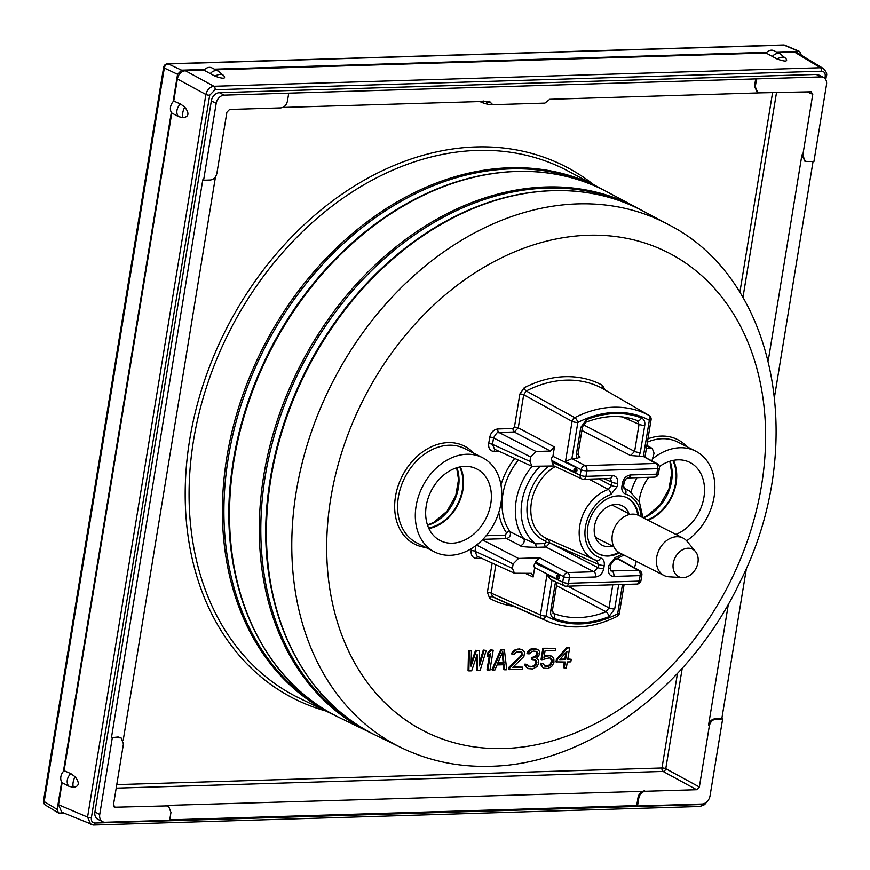 <?xml version="1.0" encoding="UTF-8"?>
<svg xmlns="http://www.w3.org/2000/svg" width="870" height="870" viewBox="0 0 870 870"><rect width="100%" height="100%" fill="white"/><g stroke="black" fill="none" stroke-linecap="round" stroke-linejoin="round"><path stroke-width="1.3" d="M682.265 577.615L668.954 576.788A20.978 15.997 -63 0 1 663.995 575.461L619.657 552.874A20.978 15.997 117 0 1 612.35 534.691A20.978 15.997 -63 0 1 638.7 515.486L683.037 538.062A20.978 15.997 -63 0 1 687.039 541.303L695.521 551.58A15.388 11.734 -63 0 1 697.947 562.542A15.388 11.734 -63 0 1 682.265 577.615A15.388 11.734 -63 0 1 673.26 563.303A15.388 11.734 -63 0 1 682.678 549.699A15.388 11.734 -63 0 1 695.521 551.58M663.995 575.461A20.978 15.997 -63 0 1 656.687 557.279A20.978 15.997 -63 0 1 683.037 538.062M459.664 466.994A39.509 30.135 -63 0 1 428.616 527.949M673.478 460.35A40.216 30.667 -63 0 1 676.12 483.122A40.216 30.667 -63 0 1 648.074 520.26M672.836 460.48A39.509 30.135 -63 0 1 647.345 519.89M460.317 466.864A40.216 30.667 -63 0 1 462.96 489.636A40.216 30.667 -63 0 1 428.888 528.547M639.124 501.316A40.216 30.667 -63 0 1 639.417 499.26A40.216 30.667 -63 0 1 648.672 477.304M659.351 466.603A40.216 30.667 -63 0 1 689.921 462.448A40.216 30.667 -63 0 1 703.928 497.292A40.216 30.667 -63 0 1 675.892 534.43M482.513 457.674A52.874 40.324 -63 0 0 416.099 506.079A52.874 40.324 117 0 0 434.511 551.895A52.874 40.324 117 0 0 500.924 503.491A52.874 40.324 -63 0 0 482.513 457.674L464.776 448.648A52.874 40.324 117 0 0 398.373 497.053A52.874 40.324 117 0 0 416.773 542.869L434.511 551.895M490.767 503.806A40.216 30.667 -63 0 1 440.263 540.618A40.216 30.667 -63 0 1 426.256 505.774A40.216 30.667 -63 0 1 476.76 468.952A40.216 30.667 -63 0 1 490.767 503.806M686.604 540.803A52.874 40.324 -63 0 0 714.085 496.977A52.874 40.324 117 0 0 695.674 451.171A52.874 40.324 117 0 0 653.163 458.381M636.981 477.663A52.874 40.324 117 0 0 630.978 492.018M476.358 656.85L476.477 670.226L480.088 670.553L486.178 650.423L484.068 650.488L479.457 665.909L479.163 650.629L476.358 650.716L471.04 666.159L471.453 650.869L469.343 650.934L468.865 670.9L471.671 670.813L477.13 654.512L477.282 670.639M486.178 650.423L483.263 650.075L479.403 662.983M479.163 650.629L475.553 650.303L471.116 663.179M471.453 650.869L468.538 650.521L468.06 670.487L468.865 670.9M493.192 650.205L490.278 649.857L487.689 652.913L487.124 656.317L487.929 656.73L490.528 653.685L487.798 670.313L489.908 670.259L493.192 650.205L491.082 650.271L488.494 653.316L487.929 656.73M489.44 654.958L486.993 669.911L487.798 670.313M504.404 649.857L500.794 649.542L491.909 669.759L494.812 670.107L497.053 664.941L504.067 664.723L504.633 669.802L506.731 669.737L504.404 649.857L501.598 649.944L492.714 670.172M503.306 664.756L503.828 669.389L504.633 669.802M520.706 651.793L521.761 653.566L520.641 656.143L509.08 667.116L508.732 669.247L522.163 669.269L522.511 667.138L512.691 667.431L523.903 656.48L524.599 652.217L522.217 649.738L520.184 649.379L516.258 649.923L513.039 652.565L512.408 654.283L514.159 654.229L516.258 652.043L521.163 651.902L522.435 654.827L509.885 667.518L509.537 669.65M522.511 667.138L513.169 666.986M522.217 649.738L519.379 648.966L515.453 649.509L512.223 652.163L511.593 653.881L512.408 654.283M538.073 659.449L536.464 658.633L539.607 654.305L539.683 651.76L538.552 650.097L534.909 648.933L530.145 650.347L527.829 653.816L529.58 653.761L531.69 651.576L533.506 651.097L536.594 651.423L537.997 653.5L536.04 656.959L532.386 657.916L532.114 659.623L535.55 659.949L536.464 660.765L536.605 664.158L535.267 665.898L530.569 666.888L528.253 666.115L527.481 664.441L525.73 664.495L526.361 667.018L528.536 668.649L532.679 668.943L536.888 666.692L538.356 664.104L538.563 660.7L538.073 659.449L536.453 658.644M537.29 649.281L534.104 648.52L530.874 649.042L527.655 651.684L527.024 653.403L527.829 653.816M536.127 651.325L537.051 653.946L535.235 656.545L531.581 657.513L531.309 659.221L532.114 659.623M535.115 659.873L536.072 662.037L534.463 665.485L531.874 666.42L528.34 666.159M527.481 664.441L524.925 664.082L525.067 665.354L525.556 666.605L528.536 668.649M550.318 658.057L551.569 661.146L549.96 664.593L547.295 665.941L544.37 665.768M543.337 663.527L540.422 663.179L541.618 666.54L543.967 668.182L547.752 668.486L551.536 666.67L553.918 662.777L553.853 658.96L553.081 657.285L549.851 655.686L545.925 656.23L543.957 657.568L545.077 650.738L555.245 650.434L555.593 648.302L543.674 648.661L541.858 659.754L549.503 657.818L551.743 659.025L552.374 661.559L550.764 664.995L548.1 666.355L544.663 666.039L543.337 663.527L541.227 663.592L542.423 666.953L543.967 668.182M551.536 656.067L546.936 655.338L544.141 656.491M555.593 648.302L542.869 648.248L541.053 659.34L541.858 659.754M569.622 647.867L566.707 647.519L556.408 659.297L555.984 661.863L565.206 662.016L564.228 667.986L566.337 667.921L567.316 661.95L570.818 661.842L571.242 659.286L567.729 659.384L569.622 647.867L567.512 647.932L557.213 659.71L556.8 662.266M564.336 662.037L563.423 667.573L564.228 667.986M571.242 659.286L567.805 658.949M605.031 389.912L602.595 385.388A120.538 91.937 117 0 0 524.186 387.781L519.858 393.99A2.795 0.696 -170.7 0 1 523.686 394.73L518.259 427.877L514.235 431.988L498.945 432.455A2.795 1.664 88.3 0 1 497.803 428.975C493.638 429.573 490.952 432.314 489.756 437.197L488.701 443.656C488.309 448.507 490.114 451.106 494.116 451.465L499.032 451.312M477.728 556.517A2.795 1.664 -91.7 0 0 476.608 558.399C472.606 558.04 470.79 555.441 471.192 550.579L471.529 548.546M492.17 563.086L487.374 592.372L489.701 598.375A120.538 91.937 117 0 0 513.713 606.325M583.259 424.68L634.621 451.432A4.198 1.044 9.3 0 0 640.32 452.52L644.757 425.397C645.246 421.743 644.115 419.253 641.375 417.926A109.468 83.487 117 0 0 586.663 419.601L580.779 427.355L576.342 454.477L576.603 458.523L571.894 458.664L565.5 461.491L572.079 421.363L523.686 394.73L526.252 390.989L574.733 417.654A4.198 3.121 118.8 0 0 572.079 421.363A4.198 1.044 -170.7 0 0 577.821 422.472A4.198 1.87 -117.1 0 0 574.733 417.654A114.862 87.598 117 0 1 648.976 415.392L602.845 388.651A117.744 89.806 117 0 0 526.252 390.989A2.795 1.24 -117.2 0 1 524.186 387.781M582.487 426.909L583.204 424.984M555.691 581.834L555.158 583.803A4.198 1.044 -170.7 0 0 556.887 583.259L557.018 582.617M502.12 653.011L503.186 662.625L497.879 662.788M565.881 652.565L564.826 659.047L560.062 659.188M226.896 112.197L229.571 109.457L280.749 107.891C284.262 107.445 286.491 105.161 287.448 101.04L288.742 93.166L224.232 95.135A8.395 6.405 117 0 0 216.184 103.367L203.602 180.22L210.203 180.014C213.715 179.579 215.956 177.295 216.913 173.163L226.896 112.197M113.676 806.512L115.264 807.48L113.459 804.87L123.442 743.904L121.093 737.89L112.328 737.597L99.735 814.45A8.395 6.405 117 0 0 102.66 821.726A8.395 6.405 117 0 0 105.161 822.27L169.661 820.301L170.955 812.428L168.693 806.457L166.442 805.914L114.329 807.24M215.499 176.708L123.181 740.413M696.663 789.721L645.496 791.276C641.984 791.722 639.744 794.016 638.787 798.138L637.503 806.011L702.014 804.032A8.395 6.405 117 0 0 710.05 795.811L722.644 718.957L716.032 719.153C712.519 719.599 710.29 721.882 709.333 726.015L699.35 786.98L696.663 789.721L663.103 771.44L116.199 788.144M168.291 806.262L165.637 805.457L645.496 791.276M677.458 673.445L661.983 767.982A2.795 1.664 -91.7 0 0 663.103 771.44A2.795 2.044 -61.4 0 0 665.778 768.699A2.795 0.696 -170.7 0 0 661.983 767.982L116.776 784.631M810.971 91.698L812.776 94.297L802.793 155.262L805.305 161.363L813.918 161.581L826.5 84.716A8.395 6.405 117 0 0 823.575 77.452A8.395 6.405 117 0 0 821.084 76.908L756.574 78.876L755.28 86.75L757.9 92.894L811.623 91.796M746.525 567.751L721.839 718.544L715.194 718.75C711.682 719.186 709.441 721.48 708.484 725.602L728.386 604.095M768.254 360.626L801.944 154.86L802.793 155.262M489.832 101.257L282.696 107.445M757.977 92.927L549.764 99.289L544.924 103.106L492.79 104.694L489.147 101.137M637.503 806.011L636.699 805.598L637.993 797.681C638.95 793.56 641.179 791.265 644.692 790.819M636.699 805.598L169.737 819.855M112.328 737.597L118.157 736.988L120.702 737.706M111.523 737.184L202.797 179.807L203.602 180.22M804.891 161.135L801.944 154.86M813.037 161.602L774.561 396.589M722.644 718.957L721.839 718.544M102.66 821.726L97.821 819.268A8.395 6.405 -63 0 1 94.906 811.993L211.345 100.898A8.395 6.405 -63 0 1 219.392 92.677L816.245 74.439A8.395 6.405 -63 0 1 818.746 74.983L823.575 77.452M756.574 78.876L288.742 93.166M492.474 104.672L488.809 104.465A2.795 2.186 -86.8 0 1 488.657 104.465L492.79 104.694M755.769 78.463L754.475 86.38L755.28 86.75M757.509 92.698L754.475 86.38M484.894 101.268L490.984 102.91M483.1 100.931L485.917 101.703A2.795 2.099 113 0 0 485.949 101.235M824.88 78.409L825.206 76.408A2.795 0.696 9.3 0 0 826.348 76.038C827.381 74.168 826.359 71.644 823.292 68.469L820.475 67.74L213.944 86.271C209.822 86.869 207.136 89.61 205.896 94.493L87.565 817.115L90.806 824.532L92.981 824.923A2.795 1.664 88.3 0 0 93.449 825.021L699.98 806.49L704.613 804.641L706.973 801.716M825.206 76.408C825.478 73.178 824.271 71.449 821.595 71.21A2.795 1.664 -91.7 0 0 820.475 67.74L794.604 52.124L797.409 52.831L823.292 68.469M215.053 76.179A8.395 5.22 -38 0 1 223.894 75.831L223.949 75.907C225.982 78.855 223.014 78.952 215.053 76.179L203.95 70.165L185.397 70.731C181.188 71.264 178.513 74.004 177.36 78.952L173.739 101.05L180.558 104.008A8.395 6.405 117 0 0 178.491 116.591L183.048 117.733C188.91 116.754 189.497 113.22 184.788 107.13L180.558 104.008M777.127 59.008A8.395 5.22 -38 0 1 785.969 58.66L786.023 58.736C788.046 61.683 785.088 61.781 777.127 59.008L766.024 52.994L215.684 69.807M794.604 52.124L777.758 52.635M173.739 101.05A8.395 6.405 117 0 0 173.076 101.736A8.395 6.405 117 0 0 171.336 112.35A8.395 6.405 117 0 0 171.781 113.002L64.086 770.7A8.395 6.405 117 0 0 63.412 771.385A8.395 6.405 117 0 0 61.672 782A8.395 6.405 117 0 0 62.129 782.652L58.507 804.75L61.726 812.167L93.449 825.021A2.795 1.664 88.3 0 0 94.971 823.042L701.503 804.511L704.004 803.641M62.129 782.652L68.839 786.241L73.395 787.383C79.257 786.404 79.833 782.869 75.124 776.779L70.894 773.658A8.395 6.405 117 0 0 68.839 786.241M64.086 770.7L70.894 773.658M171.781 113.002L178.491 116.591M766.024 52.994A8.395 6.405 -63 0 1 766.698 52.309L214.444 69.176M171.336 112.35L63.412 771.385M43.5 800.868A4.198 4.198 0 0 0 45.468 805.131A4.198 3.252 -58.9 0 1 44.196 801.607A4.198 1.044 -170.7 0 1 43.5 800.868L163.625 67.305A4.198 1.044 9.3 0 0 164.321 68.045A4.198 3.317 -64.8 0 1 168.334 63.934A4.198 2.501 -91.7 0 0 167.638 63.793L783.348 44.979A4.198 2.501 88.3 0 1 784.044 45.131L798.638 51.33L776.518 52.004M798.638 51.33L799.737 51.526L801.346 55.212M64.217 813.222L58.486 812.993L57.181 809.448L44.196 801.607L164.321 68.045L177.567 74.287L173.076 101.736M177.567 74.287L181.591 70.176L204.624 69.48A8.395 6.405 -63 0 1 211.899 67.882L218.348 71.166L223.894 75.831A8.395 5.22 -38 0 1 223.949 75.907M203.95 70.165A8.395 6.405 -63 0 1 204.624 69.48M61.672 782L57.181 809.448M181.591 70.176L168.334 63.934L784.044 45.131A4.198 3.143 -67 0 1 785.121 45.316L799.606 51.482M766.698 52.309A8.395 6.405 -63 0 1 773.974 50.71L780.423 53.994L785.969 58.66A8.395 5.22 -38 0 1 786.023 58.736M622.3 416.915L639.058 424.31L637.373 420.58A4.198 2.708 -69 0 0 637.449 420.612L637.46 420.612C621.506 414.609 604.28 415.153 585.782 422.265L582.498 426.8L578.061 453.922L578.713 456.75L580.04 457.065L576.603 458.523M641.114 516.715A34.408 26.241 117 0 0 625.552 494.029C622.67 492.909 621.452 490.386 621.876 486.45L622.409 483.187C623.54 478.359 626.226 475.618 630.456 474.966L656.763 474.161L657.655 468.68A4.198 2.501 -91.7 0 0 655.936 463.46L643.376 456.478L630.554 455.521L634.621 451.432L639.058 424.31A4.198 1.044 9.3 0 0 644.757 425.397M651.945 460.817L654.055 453.216L652.239 448.441L646.432 448.137M519.858 393.99L514.431 427.137A2.795 0.696 -170.7 0 1 518.259 427.877L554.451 446.952L550.427 451.062L536.007 451.508L530.646 456.989L529.917 461.394L531.994 466.298L554.059 465.972M585.782 422.265A4.198 2.055 -111.6 0 0 586.663 419.601M582.498 426.8A4.198 1.044 -170.7 0 1 580.779 427.355M578.061 453.922A4.198 1.044 -170.7 0 1 576.342 454.477M556.887 583.259L552.439 610.37A4.198 1.044 -170.7 0 1 550.721 610.925C550.231 614.579 551.362 617.069 554.103 618.407A109.468 83.487 117 0 0 608.826 616.732L614.698 608.978L618.69 584.607M643.376 456.478L649.357 420.286A4.198 1.044 9.3 0 0 651.086 419.731A4.198 4.198 0 0 0 649.042 415.425A4.198 3.208 120.1 0 0 648.976 415.392A4.198 2.719 -61.6 0 1 649.357 420.286A110.664 84.401 117 0 0 577.821 422.472L571.894 458.664M638.721 456.619L640.32 452.52M552.004 580.116L546.121 616.036A4.198 2.719 118.4 0 1 541.825 618.559L492.572 596.7A117.744 89.806 117 0 0 497.596 599.18L546.534 620.865C568.741 630.195 592.285 628.684 617.156 616.362A4.198 4.198 0 0 0 619.386 613.307L624.105 584.444M630.456 474.966A4.198 2.501 88.3 0 1 628.162 477.924L654.468 477.119A4.198 2.501 88.3 0 0 656.763 474.161A4.198 1.044 9.3 0 0 658.481 473.606L659.384 468.125A4.198 1.044 9.3 0 1 657.655 468.68L586.858 470.833L585.967 476.325L612.273 475.52C616.254 475.814 618.059 478.413 617.689 483.328L617.156 486.591L610.947 494.475A34.408 26.241 117 0 0 585.456 526.807A34.408 26.241 117 0 0 600.561 557.898C603.432 559.018 604.661 561.541 604.237 565.478L603.704 568.741C602.573 573.569 599.887 576.31 595.656 576.962L569.35 577.767L568.458 583.259A4.198 1.044 -170.7 0 1 562.716 582.15A4.198 3.175 115 0 0 564.26 585.825L550.775 579.54L546.947 574.798L540.379 614.938A4.198 1.044 -170.7 0 0 546.121 616.036A110.664 84.401 117 0 0 617.656 613.85A4.198 1.87 62.9 0 1 617.156 616.362M622.463 584.499L617.656 613.85A4.198 1.044 9.3 0 0 619.386 613.307M487.374 592.372A2.795 0.696 -170.7 0 1 491.202 593.112L492.572 596.7A2.795 1.805 118.6 0 0 489.701 598.375M595.656 576.962A4.198 2.501 -91.7 0 0 593.938 571.742L567.631 572.547A4.198 2.501 -91.7 0 1 569.35 577.767A4.198 1.044 -170.7 0 1 563.608 576.658L535.626 561.9L539.65 557.79L518.498 558.442L513.126 563.923L512.408 568.327L514.485 573.232L477.075 556.224L474.987 551.308A2.795 0.696 9.3 0 0 471.192 550.579M498.771 512.484A58.692 44.761 117 0 0 506.547 532.821A2.795 1.675 144.8 0 1 510.016 531.679C511.125 535.104 509.961 537.421 506.525 538.617L482.904 539.335M495.237 449.583A2.795 1.664 -91.7 0 0 494.116 451.465M531.994 466.298L494.584 449.29L492.496 444.374A2.795 0.696 9.3 0 0 488.701 443.656M530.646 456.989L493.562 437.914C499.162 428.171 498.651 434.239 498.945 432.455L536.007 451.508M602.953 388.716L602.845 388.651A2.795 1.805 -61.4 0 1 602.595 385.388M634.437 567.74L636.34 561.367M623.649 555.223L624.236 555.212M554.451 446.952L552.918 456.315A2.795 2.131 117 0 0 552.2 460.698L551.971 462.046L553.624 465.776M535.626 561.9L535.398 563.249A2.795 2.131 -63 0 0 534.68 567.631L533.147 576.995L525.121 573.254M514.485 573.232L531.613 573.319L533.147 576.995M552.918 613.067L553.44 613.372A4.198 2.708 111 0 1 554.103 618.407M552.439 610.37L553.44 613.372A105.27 80.29 117 0 0 606.064 611.762L609 607.891A4.198 1.044 9.3 0 0 614.698 608.978M556.495 585.64L606.064 611.762A4.198 2.055 68.4 0 1 608.826 616.732M557.474 579.311L558.312 574.265C556.071 576.005 555.789 577.691 557.485 579.311L557.485 579.311C559.823 578.659 560.106 576.973 558.312 574.265L535.398 563.249M557.268 579.202L534.68 567.631M564.26 585.825A4.198 4.198 0 0 0 566.163 586.217A4.198 2.501 88.3 0 0 568.458 583.259L639.254 581.095L640.146 575.603L613.839 576.408C609.859 576.125 608.054 573.515 608.424 568.599L608.957 565.337L615.166 557.452A4.198 2.142 71.3 0 1 614.1 560.193L623.91 555.038M619.473 552.776A31.472 24.001 -63 0 1 598.767 554.005A31.472 24.001 -63 0 1 587.815 526.741A31.472 24.001 -63 0 1 627.335 497.923A31.472 24.001 -63 0 1 638.515 515.388M566.163 586.217L636.96 584.053A4.198 2.501 88.3 0 0 639.254 581.095A4.198 1.044 9.3 0 0 640.972 580.54L641.875 575.048A4.198 4.198 0 0 0 639.765 570.709A4.198 3.23 119 0 0 638.428 570.383L610.805 570.883L610.142 568.045L610.675 564.782L614.1 560.193M617.559 558.801L638.428 570.383A4.198 2.501 -91.7 0 1 640.146 575.603A4.198 1.044 9.3 0 0 641.875 575.048M613.839 576.408A4.198 2.501 -91.7 0 0 612.121 571.188L610.272 570.133M608.424 568.599A4.198 1.044 9.3 0 0 610.142 568.045M608.957 565.337A4.198 1.044 9.3 0 0 610.675 564.782M625.552 494.029A4.198 2.697 -72.6 0 0 624.747 488.951L623.594 485.895L624.127 482.632C625.117 479.577 626.465 478.011 628.162 477.924L628.162 477.924M621.876 486.45A4.198 1.044 9.3 0 0 623.594 485.895M622.409 483.187A4.198 1.044 9.3 0 0 624.127 482.632M659.384 468.125A4.198 4.198 0 0 0 657.274 463.775L643.43 456.478M552.918 456.315L575.82 467.342L574.994 472.388C577.343 471.725 577.615 470.05 575.82 467.342C573.58 469.082 573.308 470.757 574.994 472.388L574.994 472.377M552.2 460.698L574.776 472.269M657.274 463.775A4.198 3.23 119 0 0 655.936 463.46L585.14 465.613A4.198 2.501 -91.7 0 1 586.858 470.833A4.198 1.044 -170.7 0 1 581.116 469.735L580.225 475.216L551.971 462.046M583.672 479.283A4.198 2.501 88.3 0 0 585.967 476.325A4.198 1.044 -170.7 0 1 580.225 475.216A4.198 3.175 115 0 0 581.769 478.891A4.198 4.198 0 0 0 583.672 479.283L609.979 478.478A4.198 2.501 88.3 0 1 609.239 478.315M612.273 475.52A4.198 2.501 88.3 0 1 609.979 478.478L611.991 482.241L611.458 485.514L608.347 489.451A38.606 29.439 117 0 0 580.051 524.11A38.606 29.439 117 0 0 594.297 559.693A38.606 29.439 117 0 0 596.7 560.606L598.538 564.391L598.005 567.653L593.938 571.742L545.903 547.045L537.007 547.317C525.904 547.187 520.303 546.61 520.216 545.577L506.525 538.617A2.795 1.664 -91.7 0 1 505.383 535.137L486.145 535.724M617.689 483.328A4.198 1.044 -170.7 0 1 611.991 482.241L604.117 478.663M617.156 486.591A4.198 1.044 -170.7 0 1 611.458 485.514L598.832 478.826M610.947 494.475A4.198 2.142 -108.7 0 0 608.347 489.451L588.968 479.12M600.561 557.898A4.198 2.697 107.4 0 1 596.885 560.671L596.885 560.671A4.198 2.697 107.4 0 1 596.7 560.606M596.918 560.682L547.012 538.747A41.401 31.57 117 0 1 531.102 504.643A41.401 31.57 117 0 1 555.278 466.537M604.237 565.478A4.198 1.044 -170.7 0 1 598.538 564.391L549.894 542.945L545.903 547.045A2.795 1.664 -91.7 0 1 544.75 543.565L535.866 543.837A2.795 1.664 -91.7 0 0 537.007 547.317M603.704 568.741A4.198 1.044 -170.7 0 1 598.005 567.653L550.688 543.315M548.187 539.226L549.894 542.945L546.088 542.217L544.75 543.565M539.965 466.407A51.308 39.139 117 0 0 535.866 543.837L523.664 538.595A4.198 3.067 -63.1 0 1 523.675 542.923A4.198 3.067 -63.1 0 1 520.216 545.577M518.4 460.121A55.897 42.63 117 0 0 510.016 531.679L523.664 538.595A55.506 42.336 -63 0 1 532.092 466.342M624.007 488.516L624.747 488.951A38.606 29.439 117 0 1 629.314 490.952L623.627 487.657M598.375 553.798A31.472 24.001 117 0 0 618.722 552.341M637.721 515.04A31.472 24.001 117 0 0 626.933 497.727M629.053 513.713A22.12 16.867 117 0 0 621.974 505.698A22.12 16.867 117 0 0 594.514 526.1A22.12 16.867 117 0 0 601.899 545.098A22.12 16.867 117 0 0 612.556 546.11M637.449 420.612L637.449 420.612A4.198 2.708 -69 0 0 641.375 417.926M468.538 650.521L469.343 650.934M475.553 650.303L476.358 650.716M483.263 650.075L484.068 650.488M502.729 651.608L503.991 663.038L497.683 663.223L502.729 651.608M559.671 659.634L566.957 651.347L565.63 659.449L559.671 659.634M487.689 652.913L488.494 653.316M490.278 649.857L491.082 650.271M500.794 649.542L501.598 649.944M503.186 662.625L503.991 663.038M509.08 667.116L509.885 667.518M520.641 656.143L521.445 656.556M521.63 654.414L522.435 654.827M521.761 653.566L522.576 653.979M521.271 652.304L522.076 652.717M512.223 652.163L513.039 652.565M513.909 650.412L514.714 650.825M515.453 649.509L516.258 649.923M517.976 649.009L518.781 649.422M519.379 648.966L520.184 649.379M526.47 667.431L527.274 667.845M525.556 666.605L526.361 667.018M525.067 665.354L525.871 665.757M524.925 664.082L525.73 664.495M529.765 666.474L530.569 666.888M531.874 666.42L532.679 666.822M533.691 665.931L534.495 666.344M534.463 665.485L535.267 665.898M535.3 664.615L536.116 665.028M535.8 663.745L536.605 664.158M536.072 662.037L536.877 662.451M535.648 660.352L536.464 660.765M531.581 657.513L532.386 657.916M532.984 657.47L533.788 657.883M535.235 656.545L536.04 656.959M536.072 655.675L536.877 656.089M537.051 653.946L537.856 654.36M537.192 653.098L537.997 653.5M536.703 651.837L537.508 652.25M527.655 651.684L528.46 652.098M529.341 649.933L530.145 650.347M530.874 649.042L531.679 649.455M533.397 648.541L534.213 648.955M534.104 648.52L534.909 648.933M542.869 648.248L543.674 648.661M545.12 655.828L545.925 656.23M546.936 655.338L547.741 655.752M549.046 655.284L549.851 655.686M541.618 666.54L542.423 666.953M540.846 664.865L541.651 665.278M540.422 663.179L541.227 663.592M545.196 666.007L546.001 666.42M547.295 665.941L548.1 666.355M548.763 665.474L549.579 665.887M549.96 664.593L550.764 664.995M550.873 663.288L551.678 663.701M551.428 661.994L552.232 662.407M551.569 661.146L552.374 661.559M551.428 659.873L552.232 660.286M550.938 658.612L551.743 659.025M566.707 647.519L567.512 647.932M556.408 659.297L557.213 659.71M564.826 659.047L565.63 659.449M427.572 525.295A39.639 30.232 117 0 0 456.913 467.712M473.791 453.237A54.973 41.923 117 0 0 428.192 448.398A54.973 41.923 117 0 0 395.48 496.487A54.973 41.923 117 0 0 425.789 547.458M588.174 235.248A268.547 204.82 -63 0 1 761.554 485.308A268.547 204.82 -63 0 1 504.121 748.515A268.547 204.82 -63 0 1 330.741 498.466A268.547 204.82 -63 0 1 588.174 235.248M686.952 446.723A54.973 41.923 117 0 0 647.954 438.828M514.431 427.137L513.082 428.508L497.803 428.975M514.725 458.446A58.692 44.761 117 0 0 500.979 484.905M506.547 532.821L505.383 535.137M476.608 558.399L481.523 558.246M667.997 224.351C777.747 279.574 808.11 448.289 739.761 582.476C689.79 687.681 587.783 764.48 490.386 766.285C458.642 767.209 428.975 761.032 401.385 747.743A293.723 224.014 -63 0 1 309.22 438.393A293.723 224.014 -63 0 1 577.778 203.895A293.723 224.014 -63 0 1 667.997 224.351L643.311 211.182A294.256 224.416 117 0 0 552.928 190.682A294.256 224.416 117 0 0 283.881 425.604A294.256 224.416 117 0 0 376.21 735.52C297.529 698.73 253.67 598.429 268.591 490.462A293.679 223.981 117 0 0 305.25 672.608M372.708 733.758A294.397 224.536 -63 0 1 369.163 732.094A294.397 224.536 -63 0 1 276.791 422.026A294.397 224.536 -63 0 1 545.968 186.985A294.397 224.536 -63 0 1 636.394 207.495L607.39 192.02A295.028 225.004 117 0 0 516.769 171.466A295.028 225.004 117 0 0 247.026 407.008A295.028 225.004 117 0 0 339.594 717.728C260.706 680.84 216.728 580.29 231.692 472.029A294.441 224.569 117 0 0 268.449 654.653M336.092 715.966A295.169 225.112 -63 0 1 332.547 714.303A295.169 225.112 -63 0 1 239.935 403.43A295.169 225.112 -63 0 1 509.82 167.769A295.169 225.112 -63 0 1 600.485 188.333L568.034 171.02A295.865 225.645 117 0 0 477.151 150.412A295.865 225.645 117 0 0 206.636 386.628A295.865 225.645 117 0 0 299.476 698.229L336.092 715.977M514.551 171.553A294.441 224.569 117 0 0 345.205 249.19A294.441 224.569 117 0 0 231.692 472.029M359.767 726.385A293.777 224.058 -63 0 1 280.76 415.186A293.777 224.058 -63 0 1 546.871 188.083A293.777 224.058 -63 0 1 626.259 203.243M550.71 190.769A293.679 223.981 117 0 0 381.799 268.199A293.679 223.981 117 0 0 268.591 490.462M593.731 184.734A298.66 227.777 117 0 0 475.999 146.932A298.66 227.777 117 0 0 197.24 404.637A298.66 227.777 117 0 0 325.674 710.964M772.538 92.873L739.859 292.385M165.637 805.457L166.442 805.914M699.35 786.98L665.778 768.699L682.232 668.247M776.475 92.753L742.947 297.486M806.947 91.818L812.776 94.297M708.484 725.602L709.333 726.015M637.993 797.681L638.787 798.138M715.194 718.75L716.032 719.153M816.245 74.439L821.084 76.908M219.392 92.677L224.232 95.135M483.067 101.322A2.795 2.099 113 0 0 484.188 103.399L488.657 104.465A2.795 2.186 -86.8 0 1 486.635 101.888A2.795 2.077 112.8 0 0 486.635 101.214M484.188 103.399L479.555 101.431M211.345 100.898L216.184 103.367M94.906 811.993L99.735 814.45M118.157 736.988L118.929 737.401M821.595 71.21L215.053 89.73L209.703 95.211L91.361 817.833C91.089 821.062 92.296 822.803 94.971 823.042M215.053 89.73A2.795 1.664 -91.7 0 0 213.944 86.271L185.397 70.731M209.703 95.211A2.795 0.696 -170.7 0 1 205.896 94.493L177.36 78.952M91.361 817.833A2.795 0.696 -170.7 0 1 87.565 817.115L58.507 804.75M701.503 804.511A2.795 1.664 88.3 0 1 699.98 806.49M772.147 56.659A8.395 6.405 -63 0 1 780.423 53.994M210.072 73.83A8.395 6.405 -63 0 1 218.348 71.166M75.124 776.779A8.395 4.176 107.8 0 0 73.395 787.383M184.788 107.13A8.395 4.176 107.8 0 0 183.048 117.733M323.118 708.571A294.549 224.645 -63 0 1 243.904 396.557A294.549 224.645 -63 0 1 510.712 168.867A294.549 224.645 -63 0 1 590.295 184.07M580.04 457.065L578.18 456.01M581.899 430.498L630.554 455.521M565.5 461.491L581.116 469.735A4.198 3.132 117.8 0 1 585.14 465.613L571.949 458.664M646.791 445.929L650.434 448.017M513.082 428.508A2.795 1.664 -91.7 0 0 514.235 431.988L550.427 451.062M555.158 583.803L550.721 610.925M495.846 564.75L491.202 593.112L540.379 614.938A4.198 3.186 113.9 0 0 541.825 618.559A114.862 87.598 117 0 0 546.534 620.865M475.933 545.523L474.987 551.308L512.408 568.327M529.917 461.394L492.496 444.374L493.562 437.914A2.795 0.696 9.3 0 0 489.756 437.197M567.882 586.162L609 607.891L612.784 584.792M546.947 574.798L562.716 582.15L563.608 576.658A4.198 3.132 117.8 0 1 567.631 572.547L539.65 557.79M615.166 557.452A34.408 26.241 117 0 0 622.072 554.103M518.498 558.442L482.382 539.868M513.126 563.923L476.51 545.088M548.948 466.124A44.196 33.702 117 0 0 527.013 507.471A44.196 33.702 117 0 0 545.523 540.999L546.088 542.217M545.523 540.999A2.795 1.805 110.9 0 1 547.926 539.15M695.674 451.171L677.937 442.134A52.874 40.324 117 0 0 647.41 442.123M643.419 517.889A39.639 30.232 117 0 0 670.074 461.198M613.807 546.751L595.439 537.399M630.315 514.355L611.947 504.991M427.485 525.034L433.804 522.359L446.952 511.299L455.749 495.617L458.544 479.533L456.652 467.788M372.708 733.769L339.594 717.728M401.385 747.743L376.21 735.52M607.39 192.02C579.616 177.306 549.22 170.411 516.236 171.336C455.358 174.098 398.351 200.046 345.205 249.19M636.394 207.495L639.831 209.376M381.799 268.199C434.815 219.186 491.67 193.303 552.385 190.552C585.293 189.627 615.601 196.511 643.311 211.182M167.899 806.001L168.693 806.457M804.456 160.95L805.305 161.363M757.096 92.535L757.9 92.894M120.321 737.477L121.093 737.89M825.76 79.605L826.348 76.038M45.468 805.131L58.486 812.993M167.638 63.793A4.198 4.198 0 0 0 163.625 67.305M785.121 45.316A4.198 4.198 0 0 0 783.348 44.979M600.485 188.333L603.921 190.215M646.878 445.386L652.239 448.441M557.376 579.257L552.33 576.69M639.765 570.709L617.972 558.605M642.952 517.65L639.352 501.751L629.314 490.952M654.468 477.119A4.198 4.198 0 0 0 658.481 473.606M644.985 456.957L651.086 419.731M649.042 415.425L602.899 388.683M581.769 478.891L553.516 465.722M569.839 469.767L574.885 472.334M636.96 584.053A4.198 4.198 0 0 0 640.972 580.54M643.028 517.693L646.975 515.856L660.112 504.785L668.91 489.103L671.716 473.019L669.813 461.285"/></g></svg>
